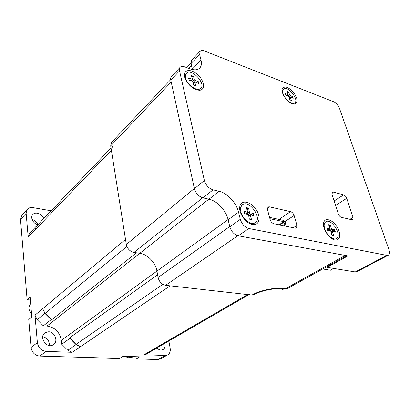 <?xml version="1.0" encoding="UTF-8"?>
<svg xmlns="http://www.w3.org/2000/svg" width="410" height="410" viewBox="0 0 410 410"><rect width="100%" height="100%" fill="white"/><g stroke="black" fill="none" stroke-linecap="round" stroke-linejoin="round"><path stroke-width="0.61" d="M112.427 146.431L111.387 150.265L125.521 239.419L34.988 315.152L37.172 319.687L44.89 313.368L51.153 319.641L43.327 325.837L37.172 319.687M51.153 319.641L51.819 319.687L136.463 252.801L139.82 253.283C147.559 254.256 155.575 262.631 156.938 271.102L157.594 274.777L69.808 337.712L69.885 338.409L61.746 344.226L61.351 340.382C59.747 332.1 54.971 327.323 47.012 326.053L43.327 325.837M30.376 299.987L27.121 299.715L30.125 297.04L31.811 316.945L28.751 319.508L31.052 347.47C31.97 352.564 34.87 355.439 39.765 356.095L46.217 351.416L72.18 352.303L170.119 285.832L247.604 294.57L249.68 294.206M36.311 226.212L29.412 233.459L28.198 237.006L26.137 213.313L27.516 209.09C28.879 207.762 30.683 207.27 32.923 207.619L51.142 210.791M27.26 209.377L21.904 215.358L20.52 219.55L27.121 299.715M46.217 351.416C41.277 350.729 38.33 347.808 37.382 342.647L34.988 315.152M168.874 340.992L170.165 348.274C170.611 351.416 169.76 353.64 167.623 354.952L165.271 355.475L144.038 354.752L146.037 354.286L154.975 349.115L152.966 349.571L144.038 354.752M39.765 356.095L119.582 358.427L123.108 356.31L139.759 356.838L136.181 358.914L157.937 359.549L160.433 358.94M43.691 218.617C42.343 214.071 35.649 211.406 32.954 214.404C29.909 217.131 33.025 223.716 37.863 224.736M37.91 224.685C36.859 221.989 34.911 220.247 32.082 219.458M48.672 331.767L45.028 332.797C38.376 337.112 47.104 349.417 53.438 344.641C58.553 341.535 54.914 331.792 48.672 331.767M49.338 345.533C49.507 340.812 47.309 337.866 42.742 336.702M156.835 347.962C158.911 349.961 160.961 350.504 162.99 349.576C164.948 348.3 165.589 346.209 164.907 343.288M157.901 348.895L157.65 347.49M136.181 358.914L135.843 356.71M72.18 352.303L67.829 350.299L61.746 344.226M69.885 338.409L76.07 344.605L67.829 350.299M37.469 225.157L36.526 225.987L35.332 229.708L36.541 226.13L111.013 147.918M44.89 313.368L42.66 308.756M155.621 348.664L154.975 349.115M154.99 349.028L152.966 349.571M80.478 346.66L76.07 344.605M125.219 356.377L127.858 357.74L131.323 357.576L133.588 356.638L129.422 356.51M30.673 303.508L30.663 303.523C28.167 306.803 28.464 310.308 31.565 314.055M30.755 304.44L31.175 309.412M51.819 319.687L45.085 313.409L42.645 308.592M80.626 346.67L76.019 344.405L69.808 337.712M251.991 295.067C260.493 289.957 277.99 286.687 285.088 288.881L280.676 288.855C275.182 287.984 260.417 290.649 253.933 294.728L251.991 295.067L165.594 285.319L237.846 235.719M61.351 340.382L156.938 271.102L158.075 277.503C159.229 281.854 161.735 284.458 165.594 285.319M228.088 219.534L156.938 271.102C155.575 262.631 147.559 254.256 139.82 253.283L133.962 252.437L202.694 197.804M170.703 79.632L111.658 142.255L110.69 145.868L126.326 244.493C127.402 248.793 129.95 251.438 133.962 252.437M345.287 255.425L285.088 288.881L287.523 288.491M269.929 218.725L283.776 221.666L285.047 225.341L283.551 225.741M269.57 217.392L283.412 220.354L285.17 222.271L286.159 226.279M333.704 268.432L330.45 270.21L322.716 268.981M180.067 67.358L171.549 76.424C170.714 77.259 170.463 78.494 170.796 80.124L194.401 188.692C195.836 193.423 198.691 196.482 202.965 197.871L208.987 199.198C217.131 200.838 226.079 210.479 228.144 219.76L229.815 226.786C231.348 231.594 234.151 234.597 238.225 235.801L347.885 255.901L327.154 267.366L355.27 271.933L386.789 255.374L388.27 255.23C389.633 254.369 389.859 252.504 388.936 249.634L339.567 108.619C338.194 105.324 336.154 103.007 333.443 101.67L204.18 50.891C202.448 50.24 201.131 50.307 200.229 51.096L199.639 54.54L201.002 60.06C201.863 63.714 201.366 66.451 199.516 68.265C197.415 70.095 194.325 70.3 190.25 68.885L184.577 66.809C182.701 66.153 181.261 66.266 180.256 67.148C179.431 67.978 179.19 69.213 179.539 70.858L204.375 180.487C205.866 185.279 208.762 188.4 213.067 189.85L219.119 191.255C227.304 193.002 236.38 202.827 238.558 212.216L240.316 219.324C241.905 224.193 244.749 227.253 248.849 228.513L386.789 255.374M200.065 51.265L191.654 60.147L191.029 63.586L192.439 69.531M331.147 265.162L331.423 264.153M356.859 271.707L355.27 271.933M334.903 239.968L334.965 239.978C340.305 241.09 341.351 233.577 336.999 226.802C332.792 219.95 325.376 217.254 323.833 222.179C321.691 227.422 328.943 239.117 334.903 239.968M292.309 103.791L294.283 104.196C298.352 103.069 298.137 99.174 293.632 92.506C288.087 86.638 284.273 85.511 282.193 89.129C280.988 93.208 287.108 102.09 292.309 103.791M252.386 224.475L252.452 224.49C259.479 225.951 261.339 216.777 255.86 209.115C250.582 201.32 241.131 199.537 239.86 206.348C238.256 212.626 245.723 223.45 252.386 224.475M332.054 194.448L332.377 192.187L333.34 192.105L343.641 194.868C345.01 195.391 346.045 196.544 346.752 198.327L353.082 217.402L352.749 219.801L341.52 217.433C340.1 216.931 339.024 215.742 338.296 213.866L332.054 194.448M273.885 223.737C272.158 223.183 270.928 221.846 270.2 219.734L267.458 209.551L268.007 206.973L269.298 206.814L290.603 211.657C292.228 212.206 293.401 213.492 294.124 215.506L296.968 225.387L296.435 228.042L295.328 228.175L273.885 223.737M196.369 89.734L199.214 90.256C205.056 90.354 204.795 82.149 198.942 75.932C193.223 69.592 184.93 68.578 184.536 74.4C183.885 79.453 190.378 87.863 196.369 89.734M193.72 85.147L195.924 85.982L194.852 82.461L193.479 83.671M196.031 82.41L198.179 81.344L194.878 80.416L193.253 82.313M194.878 80.416L194.186 79.653L193.638 76.352L192.392 78.638M193.638 76.352L191.46 75.568L192.48 79.407L188.62 77.956L188.831 78.351M198.179 81.344L198.701 83.537L195.278 82.092L194.852 82.461M195.924 85.982L193.73 85.218L193.182 81.872L192.485 81.108L189.138 80.17L188.62 77.956M184.987 77.828L184.915 76.25L186.309 73.446M200.341 88.729L197.502 89.841M185.638 77.915C185.182 75.809 185.489 74.236 186.55 73.195C191.639 67.881 206.425 83.922 200.644 88.432C197.333 91.978 186.924 84.757 185.638 77.915M250.71 219.294L251.55 219.601L250.249 215.46L248.819 216.367M248.665 215.578L253.421 213.318L250.126 212.903L248.24 214.522M250.126 212.903L249.393 212.113L248.624 208.126L247.281 210.34M248.624 208.126L246.436 207.644L247.64 212.267L243.827 211.258L244.575 213.907M253.421 213.318L254.097 215.932L250.638 214.901L250.249 215.46M251.55 219.601L249.352 219.145L248.573 215.106L247.835 214.307L244.488 213.897L243.827 211.258M239.993 210.796L240.075 208.162L242.32 204.841M254.789 222.989L250.864 223.706L248.732 222.989M240.901 211.878C240.137 208.449 240.706 206.035 242.597 204.636C249.418 199.516 262.661 218.545 255.163 222.732C251.207 225.654 242.448 219.048 240.901 211.878M332.725 235.212L333.694 235.509L332.32 231.752L331.208 232.367M330.947 231.373L334.647 229.723L332.013 229.421L330.219 230.743M332.013 229.421L331.372 228.713L330.429 225.085L329.409 226.73M330.429 225.085L328.666 224.69L329.973 228.918L327.021 228.308M334.647 229.723L335.395 232.101L332.582 231.235L332.32 231.752M333.694 235.509L331.921 235.14L330.972 231.465L330.327 230.753L327.657 230.451L326.913 228.052M323.536 225.105L323.772 223.973L325.673 221.82M335.887 238.861L333.315 239.235L332.382 238.974M324.664 228.688C323.695 225.218 324.084 222.891 325.832 221.718C331.495 217.951 342.606 235.642 336.379 238.569C333.253 240.593 326.396 234.843 324.664 228.688M291.105 100.271L291.438 100.465L290.295 97.385L289.316 98.123M290.839 97.17L292.632 96.329L290.111 95.576L288.942 96.724M290.111 95.576L289.521 94.92L288.794 92.014L287.917 93.557M288.794 92.014L287.108 91.368L288.225 94.766L285.268 93.541L285.391 93.854M292.632 96.329L293.237 98.256L290.572 97.047L290.295 97.385M291.438 100.465L289.747 99.835L289.009 96.898L288.42 96.237L285.867 95.479L285.268 93.541M282.183 91.43L283.5 89.119M294.38 103.228L292.632 103.807M283.074 93.567C282.444 91.389 282.633 89.862 283.643 88.996C287.764 85.265 299.454 99.85 294.79 102.889C292.253 105.232 284.612 99.194 283.074 93.567M20.52 219.55L26.137 213.313M37.382 342.647L31.052 347.47M165.271 355.475L157.937 359.549M208.844 199.168L47.012 326.053M28.198 237.006L35.316 229.564M162.821 284.345L76.019 344.405M45.085 313.409L126.89 246.477M35.332 229.708L111.387 150.265M247.604 294.57L152.838 349.566M158.075 277.503L229.754 226.535M126.326 244.493L194.361 188.498M110.69 145.868L171.206 82.01M188.764 68.342L191.485 65.497M279.733 224.946L284.13 222.051M279.026 224.803L283.776 221.666M284.576 225.654L285.047 225.341M267.335 208.188L269.298 206.814M290.603 211.657L279 219.406M284.883 221.595L294.124 215.506M296.968 225.387L293.283 227.755M353.082 217.402L349.797 219.381M335.58 205.42L346.752 198.327M334.15 200.961L343.641 194.868M331.88 193.064L333.34 192.105M248.849 228.513L238.225 235.801M199.639 54.54L191.029 63.586M201.002 60.06L192.331 69.064M179.539 70.858L170.796 80.124M204.375 180.487L194.401 188.692M213.067 189.85L202.965 197.871M219.119 191.255L208.987 199.198M238.558 212.216L228.144 219.76M240.316 219.324L229.815 226.786M197.625 81.446L198.117 83.291M191.649 76.193L193.494 76.901M189.225 80.196L188.836 78.331M194.186 79.653L192.505 81.113M192.09 79.427L190.993 80.688M251.166 219.278L249.316 218.955M252.842 213.446L253.467 215.742M246.625 208.26L248.475 208.726M249.393 212.113L246.184 214.107M247.327 212.303L245.323 213.999M331.874 234.956L333.304 235.212L331.88 234.981M334.14 229.846L334.821 231.922M328.866 225.239L330.301 225.623M331.372 228.713L328.056 230.497M329.758 228.934L327.723 230.415M292.166 96.422L292.709 98.016M287.313 91.922L288.671 92.496M289.521 94.92L287.938 96.094M287.963 94.766L286.903 95.791M167.623 354.952L160.279 359.022M45.028 332.797L44.746 333.017M154.852 349.11L248.814 294.708M186.806 67.624L190.963 63.258M282.357 289.352L287.4 288.558L346.701 255.686M292.463 103.802L294.283 104.196M184.91 76.378L184.536 74.4M240.05 208.28L239.86 206.348M388.27 255.23L356.772 271.753M195.749 85.767L193.71 85.085M189.271 80.206L188.831 78.172M194.909 82.092L193.423 83.317M192.48 79.407L191.373 80.796M200.644 88.432L200.106 88.965M251.202 219.283L249.311 218.935M244.626 213.912L244.011 211.396M250.361 214.917L248.716 215.834M247.64 212.267L245.651 214.04M255.163 222.732L254.528 223.168M327.744 230.461L327.036 228.139M332.397 231.24L331.075 231.86M329.973 228.918L327.897 230.476M336.379 238.569L335.734 238.948M291.254 100.281L289.721 99.732M285.949 95.504L285.396 93.664M290.326 97.037L289.234 97.795M288.225 94.766L287.154 95.863M294.79 102.889L294.242 103.34"/></g></svg>

